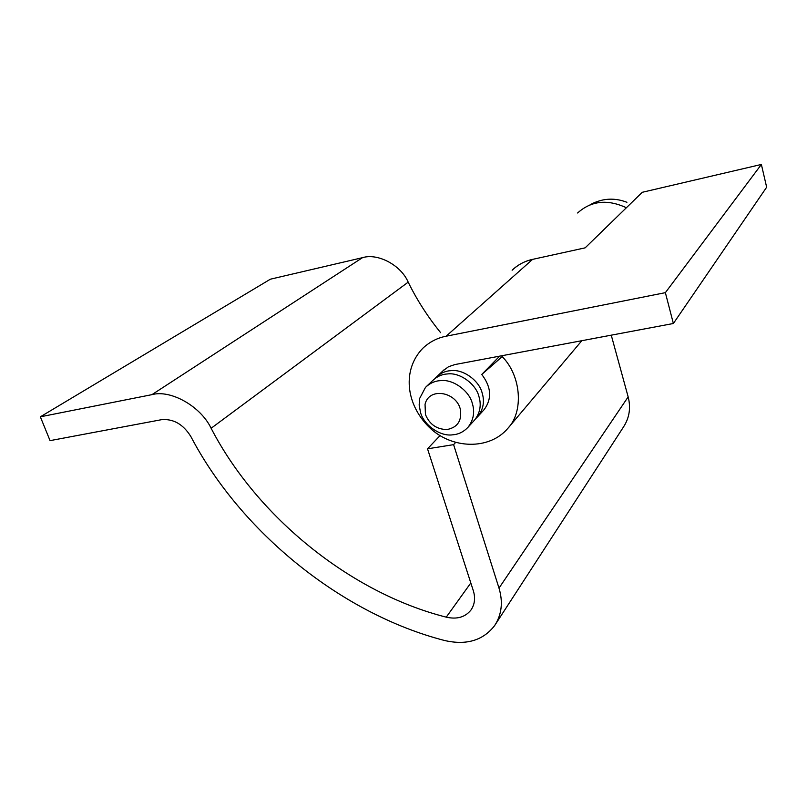 <?xml version="1.0" encoding="UTF-8"?>
<svg xmlns="http://www.w3.org/2000/svg" width="807" height="807" viewBox="0 0 807 807"><rect width="100%" height="100%" fill="white"/><g stroke="black" fill="none" stroke-linecap="round" stroke-linejoin="round"><path stroke-width="1.21" d="M440.793 380.611C435.064 380.854 429.97 383.103 425.511 387.34L419.66 398.436L419.156 405.033L420.518 412.377C423.574 424.785 440.067 436.708 452.525 434.832L452.989 434.781C458.638 434.327 463.632 431.846 467.959 427.337C473.548 420.084 475 412.105 472.317 403.419C469.432 391.163 453.342 379.048 440.793 380.611M460.141 408.493C455.35 391.486 428.759 387.239 425.047 404.378L425.44 414.465C429.455 424.311 436.627 429.344 446.967 429.556C457.902 427.357 462.29 420.336 460.141 408.493M467.959 427.337L474.556 420.114C480.104 412.922 481.557 405.023 478.914 396.429C476.09 384.303 460.192 372.35 447.774 373.913C442.095 374.176 437.051 376.405 432.633 380.611L426.762 386.16M475.827 418.52L477.794 416.573C483.312 409.401 484.775 401.543 482.152 392.999C479.358 380.944 463.551 369.061 451.204 370.635C445.555 370.887 440.531 373.116 436.123 377.303L435.084 378.453M446.13 336.216L532.59 259.37C524.59 261.165 517.761 264.787 512.112 270.224C518.175 264.595 524.994 260.974 532.59 259.37L585.156 247.84L642.251 192.298L761.374 164.457L665.372 292.659L446.13 336.216C437.414 337.881 429.657 341.886 422.858 348.221C402.138 369.566 405.477 404.085 429.415 427.458C451.597 449.136 489.335 450.326 507.865 428.335C523.642 412.095 521.554 376.173 502.206 356.613L481.759 374.448C491.342 387.047 492.129 398.769 484.15 409.613L477.794 416.573M440.067 435.568L427.528 448.813L453.605 444.647L455.612 442.448M40.35 416.815L270.395 279.192L362.484 257.675C377.868 252.894 400.988 265.19 408.191 282.137L211.121 428.275C200.701 406.314 170.66 389.388 151.928 394.653L40.35 416.815L50.054 440.632L161.461 419.701C173.323 418.611 183.108 424.189 190.805 436.446C240.95 532.227 341.573 613.865 444.395 640.455C466.214 645.509 482.939 640.587 494.57 625.687C501.722 614.692 503.205 602.163 498.998 588.101L453.605 444.647M211.121 428.275C257.272 517.237 350.944 593.084 446.251 617.153C456.944 619.574 465.175 617.214 470.945 610.062C474.748 604.453 475.545 598.027 473.336 590.764L427.528 448.813M408.191 282.137C416.866 299.841 427.68 316.697 440.632 332.686M626.373 207.742C607.479 198.996 591.228 200.741 577.6 212.987M494.57 625.687L623.498 426.964C629.41 417.855 630.963 407.838 628.159 396.893L611.252 335.167M442.993 370.817L448.531 366.731L454.876 364.562L673.371 323.496L665.372 292.659M761.374 164.457L766.65 187.214L673.371 323.496M499.664 356.139L481.759 374.448M503.326 355.453L502.206 356.613M362.484 257.675L151.928 394.653M470.814 582.957L446.251 617.153M628.159 396.893L498.998 588.101M437.364 376.143L444.213 369.667M589.665 205.119C592.903 203.021 597.17 201.346 602.486 200.065C610.606 198.361 618.747 199.097 626.908 202.295M581.827 340.705L507.865 428.335"/></g></svg>
